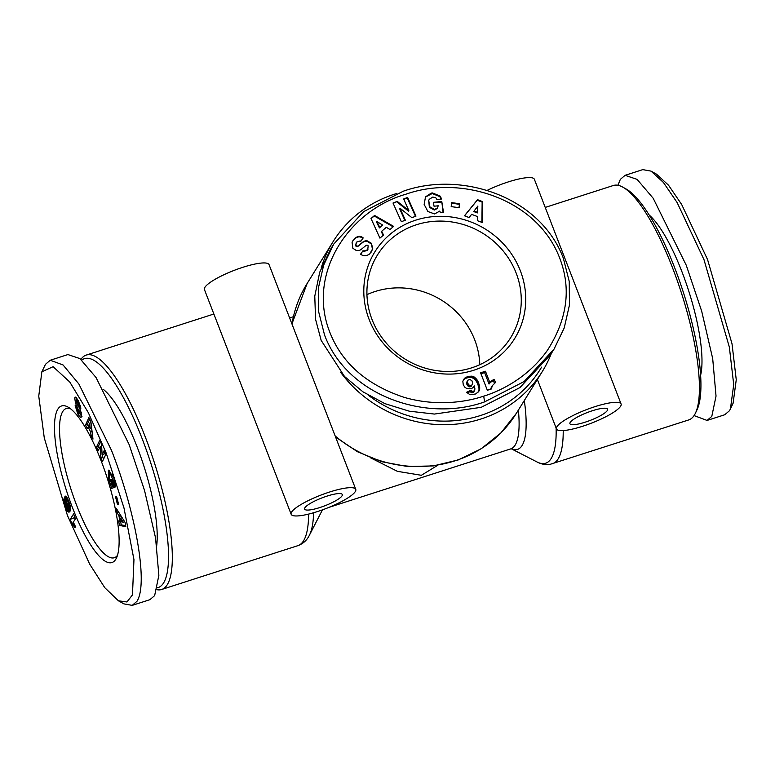 <?xml version="1.0" encoding="UTF-8"?>
<svg xmlns="http://www.w3.org/2000/svg" width="775" height="775" viewBox="0 0 775 775"><rect width="100%" height="100%" fill="white"/><g stroke="black" fill="none" stroke-linecap="round" stroke-linejoin="round"><path stroke-width="1.16" d="M617.908 185.283L620.339 179.374L625.076 175.324L642.766 169.628L651.039 171.12L663.439 182.493L677.098 202.498L703.971 259.615L729.343 347.074L733.722 384.603L730.418 408.968L729.488 410.702L724.751 414.751L707.062 420.438L694.061 415.584M651.039 171.12L656.57 174.21L668.505 185.186L681.68 204.513L707.556 259.548L732.007 343.732L736.25 379.76L733.102 403.233L730.418 408.968M403.281 191.212C461.328 170.597 540.001 196.414 563.318 258.143L569.238 281.441L569.46 305.001L564.21 327.97L554.057 349.089L524.162 381.513L484.578 401.896C426.512 422.704 347.297 396.19 324.531 334.965L318.612 311.579L318.418 287.922L323.669 265.079L333.802 244.018L363.64 211.643L403.281 191.212M405.819 194.244C461.27 174.404 537.375 198.923 559.734 258.201C571.408 288.523 567.329 319.184 547.508 350.193C527.901 378.006 499.953 391.181 483.726 396.151C467.945 401.46 438.243 407.078 404.54 397.468C367.641 385.301 342.976 364.173 330.557 334.083C305.65 274.786 348.295 210.626 405.819 194.244M41.869 371.767L45.492 364.298L50.23 360.249L63.046 364.948L78.876 383.993L111.435 450.236C134.259 507.983 148.945 582.722 136.952 601.322L132.215 605.372L123.932 603.88L118.41 600.79L104.77 587.683L89.658 564.093L67.425 515.452L44.272 437.865L38.75 396.112L41.869 371.767L53.117 366.691L69.75 381.988L88.35 412.697L106.175 453.017L123.971 507.906L133.959 559.627L132.467 594.9L126.945 601.981L118.41 600.79M439.783 211.071L434.61 213.948L427.897 211.527L424.148 204.416L425.514 196.85L431.297 193.101L432.566 192.975L440.026 196.036A7.072 6.665 -148.2 0 1 441.382 199.03L436.887 199.718A2.868 2.703 31.8 0 0 435.23 197.538L432.799 197.073L429.272 199.311L428.74 200.425L429.689 206.731L434.62 209.492L437.458 207.923L437.022 208.63L438.253 205.792L434.029 206.218L433.409 202.333L441.779 201.49L443.513 212.437L440.433 212.747L439.783 211.071M437.022 208.63L434.281 210.035L429.35 207.274L429.689 206.731M429.35 207.274L428.74 200.425M428.401 200.967L429.272 199.311M362.855 238.419L361.392 237.412C359.358 236.394 357.168 236.83 354.814 238.7L355.153 238.157C357.507 236.288 359.697 235.852 361.722 236.869L363.223 237.896L360.782 241.335L360.181 240.918L356.529 242.149L355.88 244.91A1.531 1.443 31.8 0 0 358.341 245.762L362.923 242.013A5.735 5.406 -148.2 0 1 367.214 240.86L371.409 243.282L372.736 248.649L369.752 253.88C366.701 256.041 363.833 256.283 361.15 254.597L360.559 254.181L363.049 250.664L363.717 251.129L367.747 249.695L368.173 245.849A1.531 1.443 31.8 0 0 365.955 245.51L361.276 249.347A5.735 5.406 -148.2 0 1 358.389 250.528L356.016 250.335L352.858 248.252L352.082 242.372L352.916 240.686M112.181 483.697L112.569 484.336L110.796 484.908L108.442 479.686L108.355 470.144L113.799 477.846L115.407 486.128A7.072 1.831 72.2 0 1 114.894 487.252L113.402 482.844A2.868 0.746 -107.8 0 0 113.586 481.372L110.854 474.881L109.759 474.639L109.227 475.385L109.798 479.996L111.949 483.765L110.612 479.628L111.61 479.289L114.264 487.475L111.445 488.444L110.796 484.908M112.956 483.445L111.949 483.765M112.414 474.377L110.854 474.881M74.71 398.088L75.146 397.013L76.279 397.653L78.42 400.917L80.697 407.379L80.813 408.774L79.031 405.616C78.43 403.087 77.616 401.605 76.589 401.179L76.832 403.048L79.476 408.212A5.735 1.482 72.2 0 1 81.055 412.455L81.52 416.369L80.28 417.308L77.849 414.063L75.165 405.606L76.957 408.386C77.868 411.757 78.827 413.308 79.825 413.056L76.793 406.129A5.735 1.482 72.2 0 1 76.008 404.376A5.735 1.482 72.2 0 1 75.611 403.242L74.71 398.088L76.221 397.604M79.554 413.375L77.849 414.063M649.14 214.995A91.382 23.686 72.2 0 1 682.077 272.093A91.382 23.686 72.2 0 1 700.648 375.09M545.222 207.419L613.325 185.506A123.118 31.92 72.2 0 1 622.868 187.182L626.181 189.042A120.241 31.165 72.2 0 1 674.744 267.927A120.241 31.165 72.2 0 1 697.122 409.558L695.514 412.998A123.118 31.92 72.2 0 1 688.743 419.924L550.105 464.341C545.474 464.971 541.115 464.177 537.036 461.968A120.532 31.242 72.2 0 0 556.111 428.003M622.868 187.182A123.118 31.92 72.2 0 1 672.603 267.966A123.118 31.92 72.2 0 1 695.514 412.998M582.713 426.24A34.633 7.188 -21.1 0 1 556.469 428.933A34.633 7.188 -21.1 0 1 594.842 406.691A34.633 7.188 -21.1 0 1 621.085 403.998A34.633 7.188 -21.1 0 1 582.713 426.24M621.085 403.998L534.363 179.267A34.633 7.188 158.9 0 0 508.129 181.96A34.633 7.188 158.9 0 0 487.107 190.408M592.313 410.76A20.198 4.195 -21.1 0 1 607.619 409.19A20.198 4.195 -21.1 0 1 585.232 422.162A20.198 4.195 -21.1 0 1 569.925 423.741A20.198 4.195 -21.1 0 1 592.313 410.76M321.189 268.063A123.118 116.134 -148.2 0 1 333.076 241.674A123.118 116.134 -148.2 0 1 394.339 194.234A123.118 116.134 -148.2 0 1 396.829 193.459M291.158 514.28L204.435 289.559A34.633 7.188 158.9 0 1 242.807 267.317A34.633 7.188 158.9 0 1 269.051 264.624L355.764 489.354A34.633 7.188 -21.1 0 1 317.392 511.587A34.633 7.188 -21.1 0 1 291.158 514.28A34.633 7.188 -21.1 0 1 329.52 492.048A34.633 7.188 -21.1 0 1 355.764 489.354M551.316 353.507A123.118 116.134 -148.2 0 1 542.306 371.525A123.118 116.134 -148.2 0 1 481.052 418.965A123.118 116.134 -148.2 0 1 340.525 372.165M80.91 359.416A123.118 31.92 72.2 0 1 86.238 355.076A123.118 31.92 72.2 0 1 145.506 437.536A123.118 31.92 72.2 0 1 167.303 584.65A123.118 31.92 72.2 0 1 161.646 589.494A123.118 31.92 72.2 0 1 157.073 589.717M437.759 465.262L421.358 475.288L397.41 471.336L370.731 457.899M319.92 507.518A20.198 4.195 158.9 0 0 342.308 494.547A20.198 4.195 158.9 0 0 327.002 496.116A20.198 4.195 158.9 0 0 304.614 509.088A20.198 4.195 158.9 0 0 319.92 507.518M81.753 360.152A120.241 31.165 72.2 0 1 144.828 445.799A120.241 31.165 72.2 0 1 163.632 582.868A120.241 31.165 72.2 0 1 157.548 587.76M103.462 389.496A91.382 23.686 72.2 0 1 137.291 447.349A91.382 23.686 72.2 0 1 156.724 545.484M355.88 244.91L355.551 245.452A1.531 1.443 31.8 0 0 358.011 246.305L358.341 245.762M471.704 367.825A78.391 73.945 31.8 0 0 510.706 337.619A78.391 73.945 31.8 0 0 516.169 273.1A78.391 73.945 31.8 0 0 416.485 224.74A78.391 73.945 31.8 0 0 377.483 254.946A78.391 73.945 31.8 0 0 372.019 319.474A78.391 73.945 31.8 0 0 471.704 367.825M520.383 270.872A82.247 77.578 -148.2 0 1 473.728 370.256A82.247 77.578 -148.2 0 1 369.152 319.523A82.247 77.578 -148.2 0 1 415.807 220.139A82.247 77.578 -148.2 0 1 520.383 270.872M479.793 364.696A78.391 73.945 31.8 0 0 375.042 291.526A78.391 73.945 31.8 0 0 366.953 294.655M57.834 409.181A82.247 21.322 72.2 0 1 67.987 407.059A82.247 21.322 72.2 0 1 107.095 477.7A82.247 21.322 72.2 0 1 116.512 557.903A82.247 21.322 72.2 0 1 115.756 559.288A82.247 21.322 72.2 0 1 72.395 507.441A82.247 21.322 72.2 0 1 57.834 409.181M70.283 408.59A78.391 20.324 -107.8 0 0 66.33 408.464A78.391 20.324 -107.8 0 0 62.727 411.554A78.391 20.324 -107.8 0 0 73.703 497.356A78.391 20.324 -107.8 0 0 114.342 557.719A78.391 20.324 -107.8 0 0 117.49 555.317M625.076 175.324L637.089 179.364L653.209 198.293L686.282 265.302L701.695 311.211L712.7 358.641L716.032 396.073L711.799 416.388L707.062 420.438M541.599 367.137A120.241 113.412 -148.2 0 1 368.638 395.444M554.057 349.089L550.686 354.514L519.889 387.616L481.207 407.321L434.407 414.063L409.248 411.176L384.875 403.63L362.874 391.772L344.507 376.476L321.17 340.39L315.551 319.271L314.776 296.127L319.688 272.296L330.431 249.453L333.802 244.018M50.23 360.249L67.909 354.562L79.932 358.602L96.052 377.532L129.125 444.54L144.537 490.449L155.542 537.879L158.865 575.321L154.642 595.626L149.904 599.676L132.215 605.372M480.597 372.804L485.46 371.235L489.877 382.685A9.29 8.767 -148.2 0 1 494.324 379.45L495.496 382.482L492.396 385.582L491.321 388.992L487.339 390.271L480.597 372.804M466.734 388.517L464.719 387.103L463.266 384.739L462.849 381.503L463.605 379.382L465.911 377.338L468.827 376.311L472.004 376.166L474.126 376.941L476.983 379.721L479.086 384.264L479.696 388.643L478.834 391.346L475.676 393.971L470.057 394.766L466.589 392.276L471.142 390.154L472.314 391.365L474.397 390.891L474.93 388.953L474.232 385.834L472.953 387.684L471.084 388.75L466.734 388.517M451.544 202.624L459.585 203.718L459.226 207.719L451.186 206.625L451.544 202.624M477.468 220.701L477.574 216.603L471.588 214.336L469.146 217.562L464.457 215.789L477.536 199.688L482.157 201.432L482.224 222.502L477.468 220.701M389.98 229.536L386.318 227.298L381.688 231.26L383.548 235.038L379.934 238.128L371.012 218.502L374.577 215.45L393.652 226.387L389.98 229.536M352.635 241.18L355.153 238.157M401.373 221.698L393.022 203.021L397.255 201.403L408.861 210.616L403.659 198.962L407.631 197.441L415.972 216.128L411.903 217.678L400.007 208.233L405.344 220.187L401.373 221.698M489.877 382.685L489.035 384.042L484.617 372.591L485.46 371.235M480.965 373.763L484.617 372.591M490.662 389.205L491.563 387.558M490.72 388.914L491.922 386.551M491.079 387.907L492.396 385.582M494.44 383.296L493.481 380.806L494.324 379.45M493.481 380.806A9.29 8.767 31.8 0 0 489.035 384.042M473.438 387.113L474.232 385.834M473.564 391.423L472.721 392.78L473.564 392.257L474.397 390.891M472.721 392.78L473.38 391.462M472.537 392.818L471.471 392.722L472.314 391.365M471.471 392.722L471.897 391.094M471.055 392.46L470.299 391.511L471.142 390.154M470.299 391.511L467.18 392.964M478.34 392.005L479.279 390.445M478.437 391.801L479.308 390.377M478.466 391.743L479.56 389.544M478.718 390.9L479.696 388.643M478.853 389.999L479.715 387.655M478.873 389.011L479.618 386.609M478.776 387.965L479.405 385.466M478.562 386.832L478.243 385.63L479.086 384.264M478.243 385.63L477.778 384.352L478.621 382.986M477.778 384.352L478.601 382.947M477.758 384.303L477.264 383.102L478.107 381.746M477.264 383.102L476.712 382.027L477.555 380.67M476.712 382.027L476.141 381.077L476.983 379.721M476.141 381.077L475.521 380.244L476.363 378.888M475.521 380.244L474.872 379.547L475.714 378.19M474.872 379.547L474.232 378.975L475.075 377.619M474.232 378.975L473.283 378.307L474.126 376.941M473.283 378.307L472.285 377.832L473.128 376.476M472.285 377.832L471.278 377.541L472.12 376.185M471.278 377.541L472.004 376.166M471.161 377.522L470.192 377.425L471.035 376.069M470.192 377.425L469.117 377.473L469.96 376.117M469.117 377.473L467.984 377.667L468.827 376.311M467.984 377.667L466.773 377.987L467.616 376.631M466.773 377.987L466.133 378.21L466.976 376.853M466.133 378.21L465.068 378.694L465.911 377.338M465.068 378.694L464.177 379.256L465.019 377.9M464.177 379.256L463.208 380.186M458.945 207.681L459.585 203.718M459.246 204.261L451.496 203.205M481.885 222.377L482.157 201.432M481.817 201.975L477.206 200.231L477.536 199.688M477.206 200.231L464.535 215.818M381.688 231.26L381.348 231.803L383.131 235.397M393.138 226.833L374.238 215.993L374.577 215.45M374.238 215.993L371.099 218.676M425.349 197.121L432.227 193.517L439.687 196.579L440.026 196.036M439.687 196.579A7.072 6.665 -148.2 0 1 440.994 199.33M432.227 193.517L432.566 192.975M443.097 212.486L441.779 201.49M441.44 202.042L433.487 202.837M367.922 249.434L367.418 250.238L363.388 251.672L362.719 251.207L363.049 250.664M362.719 251.207L360.588 254.2M371.254 252.059L372.736 248.649M372.397 249.192L371.409 243.282M371.08 243.825L367.505 241.519L367.844 240.977M367.505 241.519L366.875 241.403A5.735 5.406 31.8 0 0 362.593 242.556L358.011 246.305M355.551 245.452L356.384 242.362M362.303 238.032L362.642 237.489M354.814 238.7L352.296 241.722M397.255 201.403L393.187 203.37M404.85 220.371L399.668 208.775L400.007 208.233M415.478 216.312L407.292 197.983L407.631 197.441M407.292 197.983L403.814 199.311M396.926 201.946L408.522 211.158L408.861 210.616M73.586 513.941L75.446 518.775L73.247 522.311A9.29 2.412 72.2 0 1 75.504 526.845L74.923 527.785L71.755 523.309L70.234 519.347L73.586 513.941M64.877 499.449L64.935 496.504L65.933 496.165L69.547 503.401L70.564 508.846L70.176 510.938L69.14 512.091L67.909 511.548L66.224 508.778L63.715 500.96L63.695 499.061L65.953 505.891L67.347 507.315L67.832 506.908L64.877 499.449L67.628 498.558M116.705 496.891L118.682 504.632L117.364 504.021L115.398 496.281L116.705 496.891M118.653 520.887L119.931 521.265L118.895 515.588L117.228 513.002L116.424 508.565L125.027 522.331L125.821 526.709L119.476 525.392L118.653 520.887M90.985 435.308L90.617 431.898L88.088 427.151L87.488 428.711L85.512 424.991L88.902 417.618L90.84 421.271L92.981 439.086L90.985 435.308L92.467 434.833M78.42 400.578L76.589 401.179M80.958 417.454L80.28 417.308L81.394 416.95M81.404 412.794L79.641 413.366L81.104 412.639M96.604 446.894L99.868 440.016L101.564 444.23L102.097 454.896L104.131 450.604L105.729 454.567L102.465 461.445L100.837 457.395L100.285 446.458L98.202 450.856L96.604 446.894L98.377 446.323L99.278 448.57M471.287 386.192L472.779 383.15L471.927 380.709L469.873 379.469L467.993 380.118L466.598 383.102L468.197 386.347L470.377 386.735L472.614 384.1M474.087 211.023L473.757 211.565L477.352 212.922L477.855 206.053L474.087 211.023L477.691 212.379M376.902 221.543L376.563 222.086L379.44 227.918L382.55 225.002L376.902 221.543L379.779 227.375L382.55 225.002M74.942 517.458L70.234 519.347M73.528 522.738L71.755 523.309M74.652 517.923L75.165 519.24M73.577 522.815L71.881 523.357M73.77 523.154L72.259 523.638M74.032 523.609L72.666 524.045M74.332 524.181L73.092 524.578M74.352 524.229L73.131 524.627M74.642 524.83L73.509 525.198M74.981 525.566L73.935 525.905M75.349 526.477L74.41 526.777M64.742 498.315L67.086 497.56M67.512 498.325L64.838 499.187M68.064 499.488L65.061 500.456M66.718 501.028L65.323 501.483M66.631 502.21L65.642 502.529M66.883 503.324L66.02 503.595M66.902 503.382L66.049 503.653M67.309 504.448L66.485 504.709M67.764 505.271L66.902 505.542M67.812 505.348L66.95 505.62M70.128 505.416L67.377 506.308M70.273 506.123L67.832 506.908M70.302 506.24L67.657 507.092M70.322 506.356L67.347 507.315M64.412 500.737L63.715 500.96M64.528 501.018L63.753 501.27M64.926 501.948L63.938 502.268M65.371 502.994L64.209 503.372M65.429 503.13L64.247 503.508M65.594 504.108L64.538 504.448M65.759 505.261L64.916 505.533M66.224 506.482L65.371 506.753M67.038 507.373L65.778 507.78M70.486 507.412L66.224 508.778M70.554 508.39L66.65 509.65M70.544 509.272L67.067 510.386M70.438 510.066L67.483 511.016M70.234 510.754L67.88 511.51M70.225 510.802L67.909 511.548M69.992 511.277L68.229 511.839M69.74 511.645L68.539 512.033M69.469 511.917L68.849 512.11M65.759 496.087L65.023 496.329M65.943 496.174L64.935 496.504M66.311 496.484L64.79 496.978M66.689 496.949L64.722 497.579M117.364 504.021L118.43 503.672M118.895 515.588L120.493 515.075M121.094 520.887L119.931 521.265M121.22 518.049L120.755 515.501M120.561 521.062L121.239 524.82L119.476 525.392M121.239 524.82L125.647 525.731M118.866 512.478L117.228 513.002M88.088 427.151L89.358 426.744M92.06 431.433L90.617 431.898M91.954 430.522L90.743 428.236M89.706 419.139L87.284 424.419L85.512 424.991M87.284 424.419L88.631 426.977M109.391 470.338L109.265 475.269M112.569 484.336L110.476 485.431M112.249 484.869L113.208 487.833M111.619 479.308L110.612 479.628M109.876 474.591L112.268 474.077M115.039 482.312L113.392 482.844L115.039 482.312M76.483 397.517L76.754 400.384L74.991 400.946M76.754 400.384L76.919 401.062M79.612 413.501L82.043 416.737M80.358 405.761L79.069 406.177M100.556 441.721L98.377 446.323M101.651 446.012L100.285 446.458M102.494 454.77L102.6 456.824L100.837 457.395M102.6 456.824L103.55 459.168M104.819 452.319L103.869 454.324L102.097 454.896M470.377 386.735L472.13 384.836M469.495 386.841L471.219 385.369M468.449 386.502L469.292 385.146L470.338 385.485M468.197 386.347L469.292 385.146M467.49 385.592L468.332 384.235L469.04 384.991M466.938 384.507L467.78 383.15L468.332 384.235M466.831 384.226L467.78 383.15M466.598 383.102L467.441 381.746L467.674 382.869M466.734 382.162L467.577 380.806L467.441 381.746M467.993 380.118L467.577 380.806M379.44 227.918L379.779 227.375M69.004 501.871L68.19 502.132L67.774 501.222L68.655 500.941M69.343 502.82L68.51 503.091L68.19 502.132M69.663 503.798L68.704 504.099L68.51 503.091M69.731 504.002L68.704 504.099M69.915 504.622L68.713 505.009L68.723 504.322M70.021 505.009L68.713 505.009M70.031 505.058L68.558 505.484M70.041 505.097L68.5 505.552M68.355 500.185L66.853 500.728L66.602 501.919L68.229 505.678M68.471 500.447L67.125 500.582M120.619 518.243L121.229 521.653L123.196 522.224L120.619 518.243L122.159 517.748M124.668 521.759L123.196 522.224M91.014 422.695L89.658 423.131L88.718 425.543L90.229 428.391L91.644 427.945M90.229 428.391L89.658 423.131M484.578 401.896L483.726 396.151M524.307 400.53A98.774 25.604 72.2 0 1 511.345 448.783M333.076 241.674L307.123 283.505A123.118 116.134 31.8 0 0 291.981 324.047M335.168 435.957A123.118 116.134 31.8 0 0 455.099 460.786A123.118 116.134 31.8 0 0 516.353 413.346L500.805 433.022L481.159 448.783L458.325 459.914L433.37 465.92L407.447 466.521L381.736 461.706L357.401 451.709L335.565 436.993M76.764 402.874L75.611 403.242M563.212 430.571A123.118 31.92 72.2 0 1 552.498 463.75M518.378 410.082A96.187 24.936 72.2 0 1 510.744 448.89L511.519 448.783M313.594 512.759A120.532 31.242 72.2 0 1 309.409 535.196C306.997 540.214 303.151 543.701 297.891 545.658A123.118 31.92 -107.8 0 0 308.615 514.096M430.958 193.643L431.297 193.101M363.388 251.672L363.717 251.129M366.875 241.403L367.214 240.86M362.593 242.556L362.923 242.013M114.748 480.994L113.586 481.372M78.168 405.693L76.793 406.129M80.474 410.547L79.292 410.924M76.715 401.14L78.275 400.636M80.212 405.238L79.031 405.616M556.469 428.933L537.375 379.469M511.287 448.783L537.036 461.968M213.871 314.011L86.238 355.076M542.306 371.525L516.353 413.346M291.923 323.902L307.123 283.505M322.439 509.873L309.409 535.196M297.891 545.658L161.646 589.494M293.367 316.733L289.627 317.934M510.744 448.89L328.949 507.373"/></g></svg>

